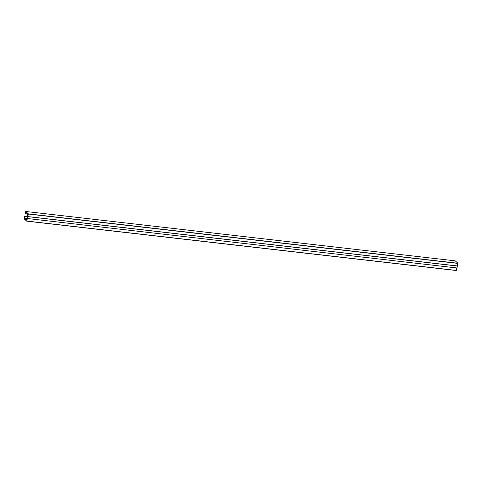 <?xml version="1.0" encoding="UTF-8"?>
<svg xmlns="http://www.w3.org/2000/svg" width="482" height="482" viewBox="0 0 482 482"><rect width="100%" height="100%" fill="white"/><g stroke="black" fill="none" stroke-linecap="round" stroke-linejoin="round"><path stroke-width="0.72" d="M25.739 211.484L455.267 260.858L457.882 263.244L456.978 267.968L27.36 218.515L26.733 221.142L24.1 218.75L24.468 216.484L24.443 218.328L26.317 220.021L27.36 217.346L27.631 213.942L25.805 212.273L25.136 213.532L25.739 211.484L28.354 213.869L27.45 218.593M456.876 267.956L456.261 270.516L26.745 221.142M26.733 221.142L456.261 270.516M27.426 216.828L24.468 216.484M27.884 216.653L457.412 266.028M27.799 216.575L457.328 265.95M25.311 213.689L27.649 213.96M26.028 219.78L26.498 219.834M24.787 218.792L26.787 219.021M24.817 218.671L26.829 218.9M24.443 218.328L27.022 218.629M24.642 216.641L27.396 216.96M26.787 221.057L456.315 270.432M28.372 214.032L457.9 263.407M28.354 213.869L457.882 263.244"/></g></svg>
